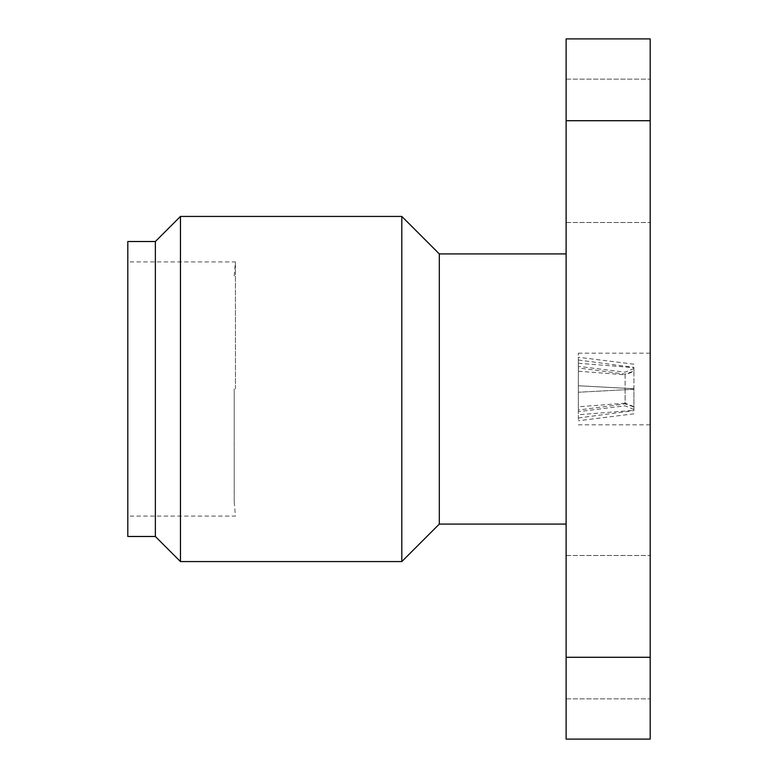 <?xml version="1.0" encoding="UTF-8"?>
<svg xmlns="http://www.w3.org/2000/svg" width="778" height="778" viewBox="0 0 778 778"><rect width="100%" height="100%" fill="white"/><g stroke="black" fill="none" stroke-linecap="round" stroke-linejoin="round"><path stroke-width="0.58" stroke-dasharray="3.89 2.92" d="M578.355 389L578.355 353.163L578.355 389M650.194 389L650.194 353.163L650.194 389M650.194 627.175L650.194 698.848L650.194 627.175M566.121 627.175L566.121 698.848L566.121 627.175M650.194 150.825L650.194 79.152L650.194 150.825M566.121 150.825L566.121 79.152L566.121 150.825M566.121 389L566.121 524.08L566.121 389M439.307 253.92L439.307 524.08M401.818 216.43L401.818 561.57M180.457 216.43L180.457 561.57M155.367 241.52L155.367 536.48M127.806 241.52L127.806 536.48M235.442 389L235.442 261.914L235.442 389M234.207 389L234.207 502.024L234.207 389M633.934 406.641L625.113 403.169L625.113 374.831L633.934 371.359L633.934 410.346L578.355 414.732L578.355 363.268L578.355 414.732M650.194 120.716L650.194 38.9L566.121 38.9L566.121 739.1L650.194 739.1L650.194 120.716L566.121 120.716M566.121 657.284L650.194 657.284M578.355 410.045L578.355 392.248L578.355 420.752L578.355 410.045L625.113 403.918L633.934 406.923L633.934 389.272L578.355 392.248L633.934 389.272L633.934 406.923M578.355 385.752L578.355 357.248L578.355 385.752L633.934 388.728L578.355 385.752M578.355 363.268L633.934 367.654L633.934 371.359M633.934 410.346L633.934 367.654M625.113 403.169L578.355 406.797M578.355 371.203L625.113 374.831M625.113 389.749L625.113 403.918M578.355 417.981L633.934 410.619M578.355 360.019L633.934 367.381L633.934 371.077L625.113 374.082L578.355 367.955M625.113 374.082L625.113 388.251M633.934 367.381L633.934 371.077M650.194 353.163L578.355 353.163M566.121 555.502L650.194 555.502L566.121 555.502M566.121 79.152L650.194 79.152L566.121 79.152M234.207 275.976L235.442 261.914L127.806 261.914M234.207 502.024L235.442 516.086L127.806 516.086M566.121 222.498L650.194 222.498L566.121 222.498M566.121 698.848L650.194 698.848L566.121 698.848M650.194 424.837L578.355 424.837M633.934 409.539L625.113 405.815L578.355 411.659M633.934 413.808L578.355 420.752M633.934 368.461L625.113 372.185L578.355 366.341M633.934 364.192L578.355 357.248"/><path stroke-width="1.17" d="M566.121 524.08L439.307 524.08L439.307 253.92L401.818 216.43L180.457 216.43L180.457 561.57L401.818 561.57L401.818 216.43M155.367 536.48L155.367 241.52L127.806 241.52L127.806 536.48L155.367 536.48L180.457 561.57M650.194 657.284L650.194 739.1L566.121 739.1L566.121 38.9L650.194 38.9L650.194 657.284L566.121 657.284M566.121 120.716L650.194 120.716M439.307 524.08L401.818 561.57M155.367 241.52L180.457 216.43M566.121 253.92L439.307 253.92"/></g></svg>
